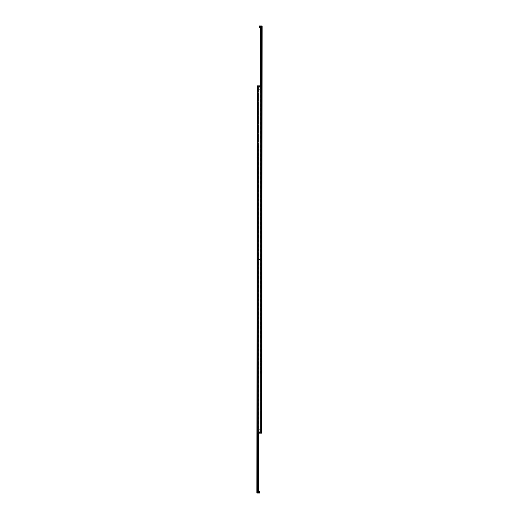 <?xml version="1.0" encoding="UTF-8"?>
<svg xmlns="http://www.w3.org/2000/svg" width="519" height="519" viewBox="0 0 519 519"><rect width="100%" height="100%" fill="white"/><g stroke="black" fill="none" stroke-linecap="round" stroke-linejoin="round"><path stroke-width="0.39" stroke-dasharray="2.6 1.95" d="M261.057 433.164L261.576 433.164L261.576 85.836L261.057 85.836L261.576 85.836L261.576 433.164L259.98 433.164L259.98 431.25L259.02 431.25L259.02 433.164L259.02 85.836L259.02 433.164L259.02 431.25L259.98 431.25L259.98 433.164L259.98 432.444L259.98 433.164L261.057 433.164M257.943 433.164L257.424 433.164L257.424 85.836L257.943 85.836L257.424 85.836L257.424 433.164L259.02 433.164L259.02 432.444L259.02 433.164L257.943 433.164M259.02 87.75L259.02 85.836L259.02 87.75L259.98 87.75L259.02 87.75M259.98 86.556L259.98 433.164L259.02 433.164L259.98 433.164L259.02 433.164L259.98 433.164L259.98 85.836L259.98 86.556L259.02 86.556L259.98 86.556M259.02 429.57L259.02 430.108L259.02 429.57M259.98 89.43L259.98 88.892L259.98 89.43M257.106 85.836L257.424 433.164L257.106 85.836M257.281 85.836L261.894 85.836L261.894 433.164L257.281 433.164M261.057 85.836L259.98 85.836L261.057 85.836M259.98 85.836L259.02 85.836L259.98 85.836M258.462 85.836L259.02 85.836L257.943 85.836L258.462 85.836L258.462 433.164L258.462 85.836M261.719 433.164L261.719 85.836M261.894 85.836L261.894 433.164L261.894 85.836M260.538 433.164L260.538 85.836L260.538 433.164M262.017 26.91L262.017 26.417L262.017 26.91M262.004 26.91L262.004 26.404L262.004 26.91M259.143 27.462L259.143 26.631L259.143 27.462L260.058 26.91L259.143 27.462L259.143 26.352L259.74 26.352L259.785 26.91L259.74 27.462L259.74 26.352L259.143 26.352L259.74 26.631L259.143 26.631L259.143 27.183L259.74 27.183L259.143 27.183L259.143 26.352M259.143 26.067L259.143 27.747M260.337 85.836L260.337 373.278L260.538 85.836M262.134 26.91L262.134 26.404L262.134 26.91M261.576 85.836L261.576 373.278L261.057 373.278L261.576 373.278L261.576 25.95L260.538 25.95M262.134 349.326L262.134 349.832L262.134 349.326M260.337 349.326L260.337 349.832L260.337 349.326M262.134 361.302L262.134 361.808L262.134 361.302M260.337 361.302L260.337 361.808L260.337 361.302M262.134 37.926L262.134 38.432L262.134 37.926M260.337 37.926L260.337 38.432L260.337 37.926M262.134 49.902L262.134 50.408L262.134 49.902M260.337 49.902L260.337 50.408L260.337 49.902M260.337 371.487L260.337 371.007L260.337 371.487M262.134 193.626L262.134 194.132L262.134 193.626M260.337 193.626L260.337 194.132L260.337 193.626M262.134 205.602L262.134 206.108L262.134 205.602M260.337 205.602L260.337 206.108L260.337 205.602M261.057 373.278L260.538 373.278L261.057 373.278M261.576 25.95L262.134 25.95L261.894 373.278M259.143 27.183L259.74 27.183L259.143 27.183M259.143 26.631L259.74 26.631L259.143 26.631M261.693 27.41L261.738 26.404L261.693 27.41M261.511 27.41L261.557 26.404L261.511 27.41M261.336 27.41L261.381 26.404L261.336 27.41M261.154 27.41L261.2 26.404L261.154 27.41M260.973 27.41L261.018 26.404L260.973 27.41M260.798 27.41L260.843 26.404L260.798 27.41M260.616 27.41L260.661 26.404L260.616 27.41M261.874 27.41L261.92 26.404L261.874 27.41M261.297 199.439L261.297 199.796M261.239 199.796L261.239 199.439M256.983 492.09L256.983 492.583L256.983 492.09M256.996 492.09L256.996 492.596L256.996 492.09M259.857 491.538L259.857 492.369L259.857 491.538L258.942 492.09L259.857 491.538L259.857 492.648L259.26 492.648L259.215 492.09L259.26 491.538L259.26 492.648L259.857 492.648L259.26 492.369L259.857 492.369L259.857 491.817L259.26 491.817L259.857 491.817L259.857 492.648M259.857 492.933L259.857 491.253M258.663 433.164L258.663 145.722L258.462 433.164M256.866 492.09L256.866 492.596L256.866 492.09M257.424 433.164L257.424 145.722L257.943 145.722L257.424 145.722L257.424 493.05L258.462 493.05M256.866 169.674L256.866 169.168L256.866 169.674M258.663 169.674L258.663 169.168L258.663 169.674M256.866 157.698L256.866 157.192L256.866 157.698M258.663 157.698L258.663 157.192L258.663 157.698M256.866 481.074L256.866 480.568L256.866 481.074M258.663 481.074L258.663 480.568L258.663 481.074M256.866 469.098L256.866 468.592L256.866 469.098M258.663 469.098L258.663 468.592L258.663 469.098M258.663 147.513L258.663 147.993L258.663 147.513M256.866 325.374L256.866 324.868L256.866 325.374M258.663 325.374L258.663 324.868L258.663 325.374M256.866 313.398L256.866 312.892L256.866 313.398M258.663 313.398L258.663 312.892L258.663 313.398M257.943 145.722L258.462 145.722L257.943 145.722M257.424 493.05L256.866 493.05L257.106 145.722M259.857 491.817L259.26 491.817L259.857 491.817M259.857 492.369L259.26 492.369L259.857 492.369M257.307 491.59L257.262 492.596L257.307 491.59M257.489 491.59L257.443 492.596L257.489 491.59M257.664 491.59L257.619 492.596L257.664 491.59M257.846 491.59L257.8 492.596L257.846 491.59M258.027 491.59L257.982 492.596L258.027 491.59M258.203 491.59L258.157 492.596L258.203 491.59M258.384 491.59L258.339 492.596L258.384 491.59M257.126 491.59L257.08 492.596L257.126 491.59M257.703 319.561L257.703 319.204M257.761 319.204L257.761 319.561M259.98 432.444L259.02 432.444L259.98 432.444M259.26 27.864L259.26 26.91L259.26 27.864L260.337 27.864M261.557 26.91L261.557 26.404L261.557 26.91M261.2 26.91L261.2 26.404L261.2 26.91M260.843 26.91L260.843 26.404L260.843 26.91M259.74 491.136L259.74 492.09L259.74 491.136L258.663 491.136M257.443 492.09L257.443 492.596L257.443 492.09M257.8 492.09L257.8 492.596L257.8 492.09M258.157 492.09L258.157 492.596L258.157 492.09M259.98 259.318L259.02 259.318M259.98 429.868L259.02 430.108L259.98 429.868M259.26 429.278L259.98 429.278L259.26 429.278M259.74 89.132L259.02 89.132L259.74 89.132M259.74 89.722L259.02 89.722L259.74 89.722M259.98 259.682L259.02 259.682M262.134 348.826L260.337 348.826L262.134 348.826M262.134 360.802L260.337 360.802L262.134 360.802M262.134 37.426L260.337 37.426L262.134 37.426M262.134 49.402L260.337 49.402L262.134 49.402M262.134 371.189L260.337 371.007L262.134 371.189M260.519 371.779L262.134 371.779L260.519 371.779M262.134 193.126L260.337 193.126L262.134 193.126M262.134 205.102L260.337 205.102L262.134 205.102M260.058 26.91L259.74 26.352L260.058 26.91M262.134 206.108L260.337 206.108L262.134 206.108M262.134 194.132L260.337 194.132L262.134 194.132M262.134 50.408L260.337 50.408L262.134 50.408M262.134 38.432L260.337 38.432L262.134 38.432M262.134 361.808L260.337 361.808L262.134 361.808M262.134 349.832L260.337 349.832L262.134 349.832M260.337 25.95L259.26 25.95M256.866 170.174L258.663 170.174L256.866 170.174M256.866 158.198L258.663 158.198L256.866 158.198M256.866 481.574L258.663 481.574L256.866 481.574M256.866 469.598L258.663 469.598L256.866 469.598M256.866 147.811L258.663 147.993L256.866 147.811M258.481 147.221L256.866 147.221L258.481 147.221M256.866 325.874L258.663 325.874L256.866 325.874M256.866 313.898L258.663 313.898L256.866 313.898M258.942 492.09L259.26 492.648L258.942 492.09M256.866 312.892L258.663 312.892L256.866 312.892M256.866 324.868L258.663 324.868L256.866 324.868M256.866 468.592L258.663 468.592L256.866 468.592M256.866 480.568L258.663 480.568L256.866 480.568M256.866 157.192L258.663 157.192L256.866 157.192M256.866 169.168L258.663 169.168L256.866 169.168M258.663 493.05L259.74 493.05"/><path stroke-width="0.78" d="M257.106 433.164L257.281 85.836L257.106 433.164M261.719 85.836L261.719 433.164L261.894 85.836L257.281 85.836M257.281 433.164L261.719 433.164M260.337 27.864L259.26 27.864L259.143 27.462M259.143 26.352L259.26 27.864M260.538 85.836L260.538 25.95L261.576 25.95L261.576 85.836M259.143 27.747L259.143 26.067M260.538 25.95L260.337 85.836M261.894 373.278L262.134 25.95L261.576 25.95M258.663 491.136L259.74 491.136L259.857 491.538M259.857 492.648L259.74 491.136M258.462 433.164L258.462 493.05L257.424 493.05L257.424 433.164M259.857 491.253L259.857 492.933M258.462 493.05L258.663 433.164M257.106 145.722L256.866 493.05L257.424 493.05M260.337 25.95L259.26 25.95M258.663 493.05L259.74 493.05"/></g></svg>
